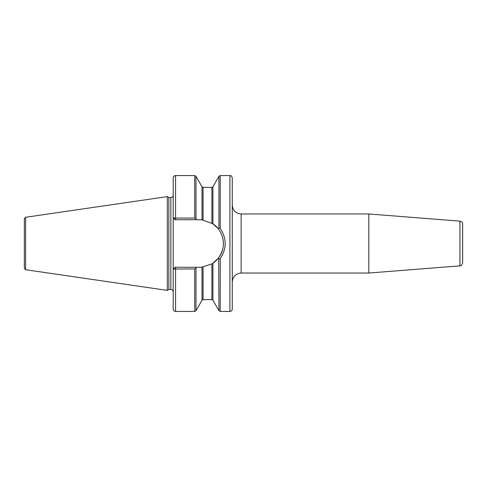 <?xml version="1.0" encoding="UTF-8"?>
<svg xmlns="http://www.w3.org/2000/svg" width="487" height="487" viewBox="0 0 487 487"><rect width="100%" height="100%" fill="white"/><g stroke="black" fill="none" stroke-linecap="round" stroke-linejoin="round"><path stroke-width="0.73" d="M459.929 265.865C460.805 265.007 460.872 267.375 462.65 262.919L462.65 224.081C462.626 222.522 461.719 221.542 459.929 221.135L459.929 265.865L368.829 273.037L241.138 273.037L241.138 213.963C235.757 213.44 232.804 210.487 232.275 205.106M459.929 221.135L368.829 213.963L368.829 273.037M212.563 263.455A23.778 23.778 0 0 1 211.9 263.869L212.922 263.217A23.778 23.778 0 0 0 217.719 258.944L212.922 263.217L218.359 258.159A236.938 169.166 -70.4 0 0 218.943 259.054L220.221 258.609C226.826 248.534 226.826 238.466 220.221 228.391L218.943 227.946L218.359 228.841L212.922 223.783L212.922 186.789L218.943 176.312L220.227 175.57L229.913 175.57C230.613 176.075 231.045 174.583 232.275 177.932L232.275 309.068C232.135 310.505 231.349 311.29 229.913 311.43L220.227 311.43L218.943 310.688L218.712 258.7M202.068 267.15L202.275 267.132A23.778 23.778 0 0 1 199.64 267.278L174.979 267.278L173.208 269.049L173.208 309.068L173.208 177.932C173.348 176.495 174.133 175.71 175.57 175.57L175.57 218.073L173.208 217.951L174.979 219.722L196.517 219.722L195.993 218.809L194.709 218.073L175.57 218.073L175.57 219.722M218.359 228.841C225.091 238.618 225.091 248.388 218.359 258.159A23.778 23.778 0 0 0 222.857 248.613M223.283 245.984A23.778 23.778 0 0 0 223.32 241.357M215.193 225.518L217.719 228.056A23.778 23.778 0 0 0 212.77 223.679M196.517 219.722L202.014 219.844L202.014 186.789L203.036 187.385L203.036 219.966A23.778 23.778 0 0 0 202.014 219.844L212.922 223.783M173.299 269.043L194.709 268.927L195.993 268.191L196.517 267.278M173.488 217.969L174.413 218.036M211.9 299.615L211.9 263.869L202.014 267.156L202.014 300.211L203.036 299.615L211.9 299.615L212.922 300.211L218.943 310.688M173.208 269.049L174.979 267.278M173.299 217.957L174.979 219.722M25.616 269.725L25.616 217.275L24.35 218.736L24.35 268.264L25.616 269.725L167.297 290.386L168.837 289.503L168.837 197.497L167.297 196.614L167.297 290.386M168.837 197.497L170.846 197.497L170.846 289.503L168.837 289.503M24.35 222.681L24.35 243.5M212.922 263.217L212.922 300.211M220.227 258.609L220.227 311.43M175.57 267.278L175.57 311.43C174.133 311.29 173.348 310.505 173.208 309.068M175.57 175.57L194.709 175.57L194.709 218.073M194.709 268.927L194.709 311.43L175.57 311.43M203.036 267.034L203.036 299.615M195.993 268.191L195.993 310.688L194.709 311.43M194.709 175.57L195.993 176.312L195.993 218.809M218.943 176.312L218.943 227.946M220.227 175.57L220.227 228.391M229.913 175.57L229.913 311.43M203.036 187.385L211.9 187.385L211.9 223.131M241.138 273.037C235.757 273.56 232.804 276.513 232.275 281.894M241.138 213.963L368.829 213.963M170.846 289.503C172.276 289.643 173.068 290.429 173.208 291.865M170.846 197.497C172.276 197.357 173.068 196.571 173.208 195.135M202.014 300.211L195.993 310.688M202.014 186.789L195.993 176.312M25.616 217.275L167.297 196.614M212.922 186.789L211.9 187.385"/></g></svg>
